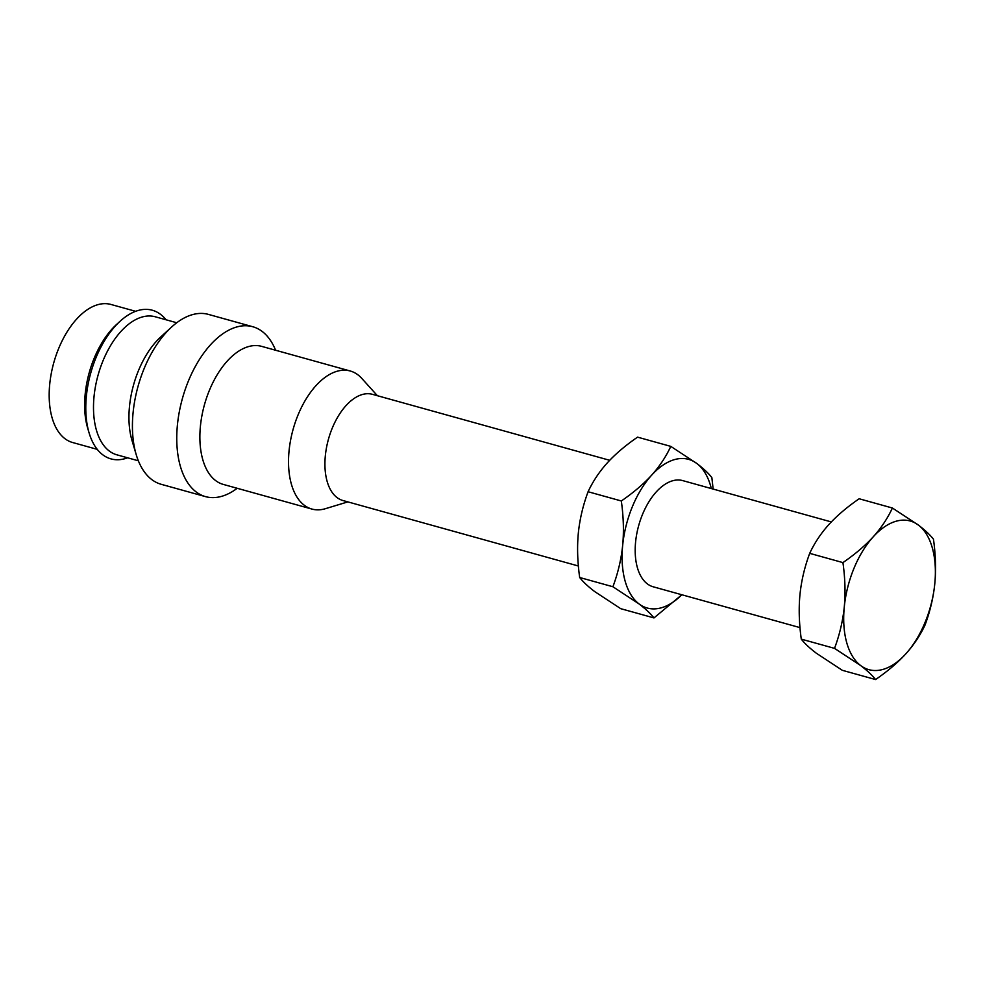 <?xml version="1.0" encoding="UTF-8"?>
<svg xmlns="http://www.w3.org/2000/svg" width="984" height="984" viewBox="0 0 984 984"><rect width="100%" height="100%" fill="white"/><g stroke="black" fill="none" stroke-linecap="round" stroke-linejoin="round"><path stroke-width="1.48" d="M578.383 565.997L342.899 500.512A55.104 30.344 -74.5 0 1 326.516 447.536A55.104 30.344 -74.5 0 1 362.875 394.363A55.104 30.344 -74.5 0 1 372.432 394.326L609.699 460.303M621.322 500.979C623.536 516.735 623.979 531.544 622.663 545.394C621.236 559.33 617.989 573.106 612.909 586.747L638.985 603.881C645.602 608.936 650.596 613.61 653.979 617.927L620.732 608.678L594.668 591.556C588.038 586.501 583.045 581.815 579.674 577.497C577.473 561.741 577.018 546.932 578.334 533.07C579.76 519.146 583.008 505.37 588.088 491.729C592.934 481.336 599.33 471.717 607.276 462.898C615.369 454.03 625.467 445.457 637.558 437.142L670.793 446.379C665.947 456.785 659.551 466.391 651.605 475.223C643.499 484.079 633.413 492.664 621.322 500.979L588.088 491.729M612.909 586.747L579.674 577.497M713.142 489.073L711.85 477.572C708.443 473.218 703.449 468.544 696.869 463.513L670.793 446.379M653.979 617.927L681.838 594.766M711.334 488.568A77.146 42.472 105.5 0 0 696.869 463.513A77.146 42.472 105.5 0 0 651.605 475.223A77.146 42.472 105.5 0 0 622.663 545.394A77.146 42.472 105.5 0 0 638.985 603.881A77.146 42.472 105.5 0 0 681.801 594.754M831.308 521.926L682.687 480.598A55.104 30.344 105.5 0 0 673.13 480.635A55.104 30.344 105.5 0 0 636.771 533.808A55.104 30.344 105.5 0 0 653.167 586.784L800.004 627.62M842.931 562.602C845.145 578.358 845.588 593.168 844.272 607.03C842.845 620.953 839.598 634.741 834.53 648.37L860.594 665.504C867.211 670.559 872.218 675.245 875.588 679.55L842.341 670.313L816.277 653.179C809.66 648.124 804.654 643.438 801.284 639.133C799.082 623.364 798.639 608.555 799.955 594.705C801.37 580.769 804.617 566.993 809.697 553.352C814.543 542.959 820.939 533.34 828.885 524.521C836.99 515.665 847.076 507.08 859.167 498.765L892.402 508.015C887.556 518.408 881.16 528.027 873.214 536.846C865.12 545.702 855.022 554.287 842.931 562.602L809.697 553.352M834.53 648.37L801.284 639.133M875.588 679.55C887.74 671.186 897.826 662.601 905.858 653.794C913.853 644.914 920.249 635.295 925.058 624.963C930.151 611.236 933.398 597.46 934.8 583.623C936.116 569.662 935.661 554.853 933.459 539.195C930.064 534.853 925.058 530.167 918.478 525.149L892.402 508.015M860.594 665.504A77.146 42.472 105.5 0 0 905.858 653.794A77.146 42.472 105.5 0 0 934.8 583.623A77.146 42.472 105.5 0 0 918.478 525.149A77.146 42.472 105.5 0 0 873.214 536.846A77.146 42.472 105.5 0 0 844.272 607.03A77.146 42.472 105.5 0 0 860.594 665.504M377.389 395.703L361.731 378.348A71.635 39.446 105.5 0 0 350.267 371.005A71.635 39.446 105.5 0 0 337.844 371.054A71.635 39.446 105.5 0 0 290.587 440.18A71.635 39.446 105.5 0 0 311.879 509.048A71.635 39.446 105.5 0 0 324.314 508.999A71.635 39.446 105.5 0 0 325.483 508.666L347.869 501.889M311.879 509.048L223.233 484.399A71.635 39.446 -74.5 0 1 201.941 415.531A71.635 39.446 -74.5 0 1 249.198 346.405A71.635 39.446 -74.5 0 1 261.621 346.356L350.267 371.005M275.594 350.243A88.166 48.548 105.5 0 0 252.753 326.725A88.166 48.548 105.5 0 0 237.464 326.786A88.166 48.548 105.5 0 0 179.297 411.865A88.166 48.548 105.5 0 0 205.508 496.625A88.166 48.548 105.5 0 0 220.81 496.563A88.166 48.548 105.5 0 0 237.206 488.273M205.508 496.625L161.192 484.3A88.166 48.548 -74.5 0 1 136.21 454.633A88.166 48.548 -74.5 0 1 171.733 326.922A88.166 48.548 -74.5 0 1 193.135 314.462A88.166 48.548 -74.5 0 1 208.436 314.4L252.753 326.725M171.733 326.922L160.884 336.799A71.635 39.446 105.5 0 0 132.028 440.574L136.21 454.633M138.35 460.795L116.862 454.817A71.635 39.446 -74.5 0 1 95.559 385.949A71.635 39.446 -74.5 0 1 142.828 316.823A71.635 39.446 -74.5 0 1 155.251 316.774L176.739 322.752M127.625 457.806A77.146 42.472 -74.5 0 1 124.341 458.839A77.146 42.472 -74.5 0 1 89.101 432.935A77.146 42.472 -74.5 0 1 120.171 321.178A77.146 42.472 -74.5 0 1 138.904 310.28A77.146 42.472 -74.5 0 1 166.013 319.763M120.171 321.178L116.567 324.474A71.635 39.446 105.5 0 0 87.711 428.249L89.101 432.935M97.244 449.356L72.545 442.493A71.635 39.446 -74.5 0 1 51.242 373.625A71.635 39.446 -74.5 0 1 98.498 304.499A71.635 39.446 -74.5 0 1 110.934 304.45L135.632 311.313"/></g></svg>

